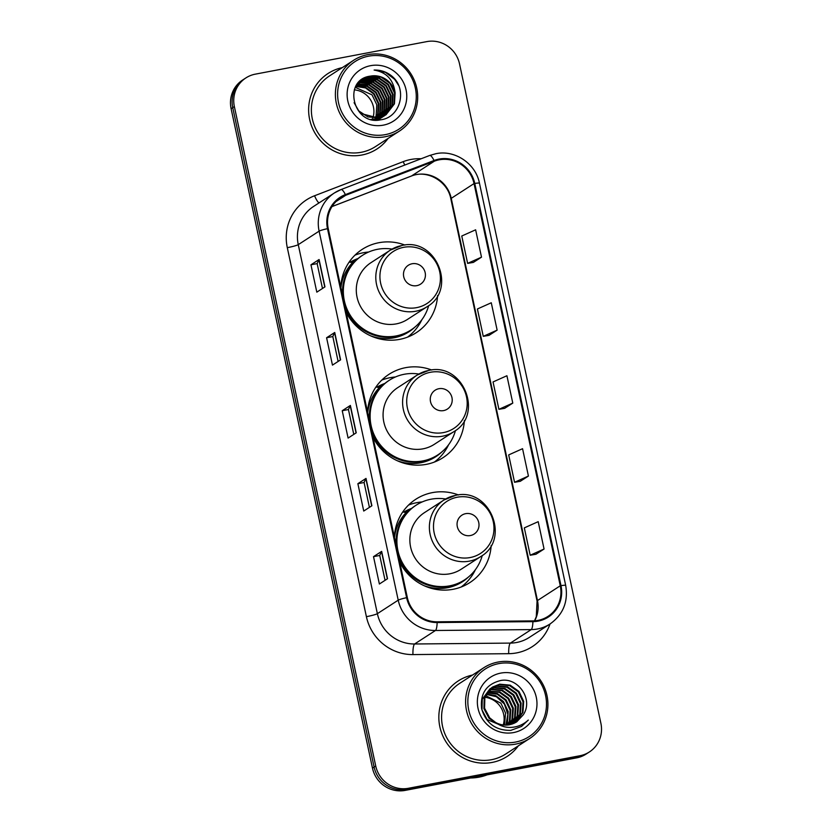 <?xml version="1.0" encoding="UTF-8"?>
<svg xmlns="http://www.w3.org/2000/svg" width="832" height="832" viewBox="0 0 832 832"><rect width="100%" height="100%" fill="white"/><g stroke="black" fill="none" stroke-linecap="round" stroke-linejoin="round"><path stroke-width="1.25" d="M458.494 494.967A49.66 47.965 57.1 0 0 432.422 492.617A49.66 47.965 57.1 0 0 415.792 499.273A49.66 47.965 57.1 0 0 394.368 537.108M399.734 562.151A49.66 47.965 57.1 0 0 453.149 589.285A49.66 47.965 57.1 0 0 469.789 582.629A49.66 47.965 57.1 0 0 491.182 545.418M422.188 501.935A49.66 47.965 57.1 0 0 416.957 502.632A49.66 47.965 57.1 0 0 408.554 505.055M431.714 370.011A49.66 47.965 57.1 0 0 405.642 367.661A49.66 47.965 57.1 0 0 389.002 374.317A49.66 47.965 57.1 0 0 367.578 412.152M372.944 437.206A49.66 47.965 57.1 0 0 426.358 464.339A49.66 47.965 57.1 0 0 442.998 457.683A49.66 47.965 57.1 0 0 464.391 420.462M395.398 376.99A49.66 47.965 57.1 0 0 390.166 377.676A49.66 47.965 57.1 0 0 381.774 380.11M404.924 245.066A49.66 47.965 57.1 0 0 378.851 242.715A49.66 47.965 57.1 0 0 362.211 249.371A49.66 47.965 57.1 0 0 340.787 287.206M346.164 312.25A49.66 47.965 57.1 0 0 399.578 339.383A49.66 47.965 57.1 0 0 416.208 332.727A49.66 47.965 57.1 0 0 437.601 295.516M368.607 252.034A49.66 47.965 57.1 0 0 363.376 252.73A49.66 47.965 57.1 0 0 354.983 255.154M350.116 262.246A45.448 43.898 -122.9 0 1 358.062 258.502M376.906 387.202A45.448 43.898 -122.9 0 1 384.842 383.448M403.697 512.148A45.448 43.898 -122.9 0 1 411.632 508.404M407.971 336.96A49.66 47.965 57.1 0 0 408.626 336.305M434.762 461.916A49.66 47.965 57.1 0 0 435.417 461.261M461.542 586.862A49.66 47.965 57.1 0 0 462.207 586.206M245.887 77.927L242.632 80.028A28.111 27.154 57.1 0 0 231.109 108.711L372.476 768.123A28.111 27.154 57.1 0 0 405.142 790.4L576.69 757.848A28.111 27.154 57.1 0 0 586.113 754.073L587.735 753.022A28.111 27.154 57.1 0 1 578.323 756.787A28.111 27.154 57.1 0 0 587.735 753.022L589.368 751.972A28.111 27.154 57.1 0 0 600.891 723.289L459.524 63.877A28.111 27.154 57.1 0 0 426.858 41.6L255.31 74.152A28.111 27.154 57.1 0 0 245.887 77.927A28.111 27.154 57.1 0 0 234.364 106.6L375.731 766.012A28.111 27.154 57.1 0 0 408.408 788.289L579.956 755.737A28.111 27.154 57.1 0 0 589.368 751.972M244.265 78.978A28.111 27.154 57.1 0 0 232.742 107.661L374.109 767.073A28.111 27.154 57.1 0 0 406.775 789.35L578.323 756.787L406.775 789.35A28.111 27.154 57.1 0 1 374.109 767.073L232.742 107.661A28.111 27.154 57.1 0 1 244.265 78.978M342.285 67.621A44.98 43.441 57.1 0 0 328.068 73.486A44.98 43.441 57.1 0 0 312.135 127.39A44.98 43.441 57.1 0 0 361.899 155.012A44.98 43.441 57.1 0 0 376.969 148.98A44.98 43.441 57.1 0 0 388.128 138.403A44.98 43.441 57.1 0 1 376.969 148.98A44.98 43.441 57.1 0 1 361.899 155.012A44.98 43.441 57.1 0 1 312.135 127.39A44.98 43.441 57.1 0 1 328.068 73.486A44.98 43.441 57.1 0 1 342.285 67.621M472.503 675.054A44.98 43.441 57.1 0 0 458.286 680.909A44.98 43.441 57.1 0 0 442.354 734.822A44.98 43.441 57.1 0 0 492.128 762.434A44.98 43.441 57.1 0 0 507.187 756.402A44.98 43.441 57.1 0 0 518.346 745.826A44.98 43.441 57.1 0 1 507.187 756.402A44.98 43.441 57.1 0 1 492.128 762.434A44.98 43.441 57.1 0 1 442.354 734.822A44.98 43.441 57.1 0 1 458.286 680.909A44.98 43.441 57.1 0 1 472.503 675.054M439.192 159.817A29.983 28.964 -122.9 0 1 474.042 183.581L560.269 585.79A29.983 28.964 -122.9 0 1 547.976 616.387A29.983 28.964 -122.9 0 1 532.875 620.901L437.112 621.806A29.983 28.964 -122.9 0 1 407.326 597.542L328.214 228.53A29.983 28.964 -122.9 0 1 340.506 197.933A29.983 28.964 -122.9 0 1 345.675 195.302L434.325 161.2A29.983 28.964 -122.9 0 1 439.192 159.817M439.036 159.089A30.732 29.682 57.1 0 0 434.044 160.514L345.394 194.605A30.732 29.682 57.1 0 0 327.496 228.665L406.609 597.678A30.732 29.682 57.1 0 0 437.143 622.544L532.906 621.65A30.732 29.682 57.1 0 0 560.986 585.655L474.76 183.446A30.732 29.682 57.1 0 0 439.036 159.089M535.912 554.268L544.066 549.026L538.2 521.664L524.326 527.883L530.192 555.235L536.006 554.247M520.27 481.302L528.424 476.06L522.558 448.698L508.685 454.917L514.55 482.279L520.364 481.281M473.346 262.413L481.499 257.171L475.634 229.809L461.76 236.018L467.626 263.38L473.439 262.392M488.987 335.369L497.141 330.138L491.275 302.775L477.402 308.984L483.267 336.346L489.081 335.358M504.629 408.335L512.782 403.104L506.917 375.742L493.043 381.95L498.909 409.313L504.722 408.325M387.525 578.739L379.382 584.012L373.516 556.65L381.659 551.377L387.525 578.739M340.6 359.84L332.457 365.113L326.591 337.75L334.734 332.478L340.6 359.84M324.958 286.874L316.815 292.157L310.95 264.794L319.093 259.522L324.958 286.874M371.883 505.773L363.74 511.046L357.874 483.683L366.018 478.41L371.883 505.773M356.242 432.806L348.098 438.079L342.233 410.717L350.376 405.444L356.242 432.806M342.233 410.717L348.442 409.542M353.777 434.408L348.442 409.521L350.199 405.61A7.498 0.707 -12.1 0 1 350.376 405.444M357.874 483.683L364.083 482.508L365.841 478.566A7.498 0.707 -12.1 0 1 366.018 478.41M310.95 264.794L317.158 263.609L318.916 259.678A7.498 0.707 -12.1 0 1 319.093 259.522M326.591 337.75L332.8 336.575M338.125 361.442L332.8 336.554L334.558 332.644A7.498 0.707 -12.1 0 1 334.734 332.478M373.516 556.65L379.725 555.464L381.493 551.533A7.498 0.707 -12.1 0 1 381.659 551.377M512.782 403.104L498.909 409.313M497.141 330.138L483.267 336.346M481.499 257.171L467.626 263.38M528.424 476.06L514.55 482.279M544.066 549.026L530.192 555.235M322.483 288.475L317.148 263.598M369.418 507.374L364.083 482.487M385.06 580.33L379.725 555.454M385.351 134.628A40.29 38.917 57.1 0 0 415.366 88.119A40.29 38.917 57.1 0 0 368.534 56.191A40.29 38.917 57.1 0 0 338.52 102.7A40.29 38.917 57.1 0 0 385.351 134.628M385.33 136.718A42.162 40.726 57.1 0 0 399.454 131.061A42.162 40.726 57.1 0 0 414.398 80.527A42.162 40.726 57.1 0 0 367.734 54.631A42.162 40.726 57.1 0 0 353.61 60.289A42.162 40.726 57.1 0 0 338.676 110.822A42.162 40.726 57.1 0 0 385.33 136.718M353.61 60.289L329.597 75.847A42.162 40.726 57.1 0 0 314.662 126.381A42.162 40.726 57.1 0 0 361.317 152.277A42.162 40.726 57.1 0 0 375.44 146.619L399.454 131.061M377.094 119.714A39.822 38.47 57.1 0 0 377.062 119.153M376.969 117.957A39.822 38.47 57.1 0 0 376.906 117.374M376.834 116.792A39.822 38.47 57.1 0 0 376.48 114.473M356.668 85.03L367.266 85.966L376.116 92.217L380.858 102.128L380.193 113.058L377.915 117.832M357.438 83.99L369.304 84.646L378.144 90.906L382.897 100.807L382.231 111.738L379.205 117.593M357.24 84.24L368.794 84.978L377.634 91.229L382.387 101.14L381.722 112.07L378.893 117.666M358.259 83.023L360.818 82.378L371.342 83.335L380.182 89.586L384.925 99.486L384.259 110.417L380.453 117.291M358.051 83.262L360.308 82.701L370.833 83.658L379.673 89.918L384.415 99.819L383.75 110.75L380.141 117.374M359.122 82.139L362.856 81.058L373.381 82.014L382.221 88.265L386.963 98.166L386.298 109.106L381.649 116.906M358.904 82.347L362.346 81.39L372.871 82.337L381.711 88.598L386.454 98.498L385.788 109.429L381.358 117.01M360.038 81.307L364.894 79.737L375.409 80.694L384.249 86.944L389.002 96.855L388.336 107.786L382.803 116.47M359.798 81.515L364.385 80.07L374.899 81.026L383.75 87.277L388.492 97.178L387.826 108.118L382.522 116.584M361.733 80.028L368.451 77.428L378.976 78.385L387.816 84.635L392.558 94.546L391.893 105.477L384.727 115.534L376.782 118.997L371.062 119.319M360.994 80.558L366.922 78.416L377.447 79.373L386.287 85.634L391.04 95.534L390.374 106.465L383.916 115.96M360.745 80.735L366.413 78.749L376.938 79.706L385.778 85.956L390.53 95.867L389.865 106.798L383.646 116.095M395.106 92.893A21.185 20.457 57.1 0 0 370.49 76.107C342.077 79.404 353.007 126.11 380.598 119.818C400.41 117.645 407.597 89.565 392.423 76.596C387.067 72.03 380.973 69.846 374.119 70.044C386.547 72.259 393.546 79.872 395.106 92.893L394.441 103.834L386.038 114.764L378.82 117.676L367.962 116.938L358.779 110.906L354.089 102.69M355.43 87.079L361.982 79.862L368.961 77.106L379.486 78.052L388.326 84.313L393.068 94.214L392.402 105.144L384.998 115.388M386.038 114.764L378.31 118.009L360.568 113.443M358.03 83.054L361.473 80.194M355.95 86.143L365.862 87.537L374.078 93.538L378.82 103.449L378.154 114.379L376.574 117.988M376.407 118.29L375.887 119.153M375.7 119.434L375.284 120.026M355.774 86.434L365.529 87.932L373.568 93.87L378.31 103.771L377.645 114.702L376.23 118.019M376.064 118.321L375.554 119.205M375.378 119.486L375.024 120.006M377.738 118.113L377.177 118.914M376.979 119.174L376.376 119.922M356.481 85.301L366.891 86.341L375.606 92.55L380.349 102.45L379.683 113.391L377.582 117.884M377.406 118.165L376.854 118.986M376.667 119.246L376.074 120.006M379.018 117.853L378.414 118.602M378.206 118.851L377.582 119.548M378.695 117.926L378.113 118.695M377.905 118.934L377.281 119.652M380.245 117.53L379.61 118.227M379.402 118.456L378.737 119.101M378.508 119.309L377.811 119.912M379.943 117.614L379.319 118.331M379.101 118.56L378.446 119.215M378.227 119.434L377.541 120.047M381.43 117.135L380.765 117.78M380.546 117.988L379.85 118.591M379.61 118.789L378.893 119.34M378.643 119.527L377.894 120.037M381.139 117.239L380.484 117.905M380.266 118.113L379.579 118.726M379.34 118.924L378.622 119.496M378.383 119.673L377.811 120.078M382.574 116.678L381.888 117.281M381.649 117.468L380.921 118.03M380.682 118.206L377.447 120.089M382.294 116.792L381.607 117.406M381.378 117.603L380.661 118.175M380.422 118.352L379.673 118.882M379.922 118.716L377.614 120.089M383.687 116.147L382.959 116.709M382.72 116.886L375.856 120.068M383.417 116.293L382.699 116.854M382.45 117.042L381.711 117.562M381.961 117.395L376.438 120.089M384.488 115.721L383.739 116.241M383.999 116.074L376.272 119.33M370.49 76.107L381.014 77.064L389.854 83.325L394.597 93.226L393.931 104.156L385.778 114.92M370.573 65.676A30.555 29.515 57.1 0 0 347.807 100.942A30.555 29.515 57.1 0 0 383.323 125.154A30.555 29.515 57.1 0 0 406.078 89.887A30.555 29.515 57.1 0 0 370.573 65.676M355.295 87.35L372.039 94.858L376.792 104.759L376.126 115.7L375.18 118.061M375.024 118.383L374.546 119.309M372.351 119.382A21.185 20.457 57.1 0 0 372.746 118.342M372.871 117.978A21.185 20.457 57.1 0 0 354.307 89.856M374.119 70.044L385.434 72.322L394.659 79.321L398.434 85.155M416.801 285.646A11.242 10.858 57.1 0 0 425.173 272.667A11.242 10.858 57.1 0 0 412.11 263.754A11.242 10.858 57.1 0 0 403.728 276.734A11.242 10.858 57.1 0 0 416.801 285.646M401.69 245.575A33.727 32.583 57.1 0 0 390.385 250.099L370.874 262.735A33.727 32.583 57.1 0 0 358.925 303.17A33.727 32.583 57.1 0 0 396.25 323.887A33.727 32.583 57.1 0 0 407.555 319.363L427.066 306.727C457.558 289.401 435.968 236.943 401.898 245.492L390.385 250.099A33.727 32.583 57.1 0 0 378.435 290.534A33.727 32.583 57.1 0 0 415.761 311.241A33.727 32.583 57.1 0 0 427.066 306.727M392.059 249.09A44.512 42.994 57.1 0 0 377.478 249.309A44.512 42.994 57.1 0 0 362.575 255.278A44.512 42.994 57.1 0 0 346.809 308.62A44.512 42.994 57.1 0 0 396.053 335.951A44.512 42.994 57.1 0 0 410.966 329.992A44.512 42.994 57.1 0 0 428.667 305.614M344.822 306.01A44.512 42.994 57.1 0 0 395.242 336.482A44.512 42.994 57.1 0 0 410.155 330.512L410.966 329.992M356.73 259.636A44.512 42.994 57.1 0 0 351.562 262.413M362.575 255.278L361.764 255.798A44.512 42.994 57.1 0 0 342.742 296.317M340.922 287.799A44.928 43.399 57.1 0 1 352.633 262.538L349.118 262.142M421.824 319.779A48.724 47.06 -122.9 0 1 407.545 337.126M443.591 410.592A11.242 10.858 57.1 0 0 451.963 397.613A11.242 10.858 57.1 0 0 438.89 388.71A11.242 10.858 57.1 0 0 430.518 401.69A11.242 10.858 57.1 0 0 443.591 410.592M428.47 370.531A33.727 32.583 57.1 0 0 417.175 375.055L397.665 387.691A33.727 32.583 57.1 0 0 385.715 428.126A33.727 32.583 57.1 0 0 423.041 448.833A33.727 32.583 57.1 0 0 434.335 444.309L453.846 431.673C484.349 414.357 462.758 361.899 428.678 370.448L417.175 375.055A33.727 32.583 57.1 0 0 405.226 415.48A33.727 32.583 57.1 0 0 442.551 436.197A33.727 32.583 57.1 0 0 453.846 431.673M418.85 374.036A44.512 42.994 57.1 0 0 404.269 374.265A44.512 42.994 57.1 0 0 389.366 380.224A44.512 42.994 57.1 0 0 373.599 433.576A44.512 42.994 57.1 0 0 422.843 460.907A44.512 42.994 57.1 0 0 437.757 454.938A44.512 42.994 57.1 0 0 455.458 430.56M371.613 430.966A44.512 42.994 57.1 0 0 422.032 461.427A44.512 42.994 57.1 0 0 436.935 455.468L437.757 454.938M383.521 384.582A44.512 42.994 57.1 0 0 378.342 387.358M389.366 380.224L388.544 380.754A44.512 42.994 57.1 0 0 369.533 421.262M367.702 412.745A44.928 43.399 57.1 0 1 379.423 387.494L375.908 387.088M448.604 444.725A48.724 47.06 -122.9 0 1 434.335 462.082M470.371 535.548A11.242 10.858 57.1 0 0 478.754 522.569A11.242 10.858 57.1 0 0 465.681 513.656A11.242 10.858 57.1 0 0 457.309 526.635A11.242 10.858 57.1 0 0 470.371 535.548M455.26 495.477A33.727 32.583 57.1 0 0 443.966 500.001L424.445 512.637A33.727 32.583 57.1 0 0 412.495 553.072A33.727 32.583 57.1 0 0 449.831 573.789A33.727 32.583 57.1 0 0 461.126 569.265L480.636 556.629C511.129 539.302 489.538 486.845 455.468 495.394L443.966 500.001A33.727 32.583 57.1 0 0 432.016 540.436A33.727 32.583 57.1 0 0 469.342 561.142A33.727 32.583 57.1 0 0 480.636 556.629M445.64 498.992A44.512 42.994 57.1 0 0 431.059 499.21A44.512 42.994 57.1 0 0 416.146 505.18A44.512 42.994 57.1 0 0 400.379 558.522A44.512 42.994 57.1 0 0 449.634 585.853A44.512 42.994 57.1 0 0 464.537 579.894A44.512 42.994 57.1 0 0 482.248 555.516M398.393 555.911A44.512 42.994 57.1 0 0 448.822 586.383A44.512 42.994 57.1 0 0 463.726 580.414L464.537 579.894M410.301 509.538A44.512 42.994 57.1 0 0 405.132 512.314M416.146 505.18L415.334 505.7A44.512 42.994 57.1 0 0 396.313 546.218M394.493 537.701A44.928 43.399 57.1 0 1 406.203 512.439L402.698 512.044M475.394 569.681A48.724 47.06 -122.9 0 1 461.126 587.028M515.57 742.061A40.29 38.917 57.1 0 0 545.584 695.542A40.29 38.917 57.1 0 0 498.753 663.624A40.29 38.917 57.1 0 0 468.749 710.133A40.29 38.917 57.1 0 0 515.57 742.061M515.559 744.141A42.162 40.726 57.1 0 0 529.682 738.494A42.162 40.726 57.1 0 0 544.617 687.95A42.162 40.726 57.1 0 0 497.962 662.064A42.162 40.726 57.1 0 0 483.839 667.711A42.162 40.726 57.1 0 0 468.894 718.255A42.162 40.726 57.1 0 0 515.559 744.141M483.839 667.711L459.815 683.27A42.162 40.726 57.1 0 0 444.881 733.814A42.162 40.726 57.1 0 0 491.535 759.699A42.162 40.726 57.1 0 0 505.658 754.052L529.682 738.494M470.6 777.982A50.596 48.87 57.1 0 0 479.045 777.14A50.596 48.87 57.1 0 0 487.178 774.831M488.155 691.142L499.845 691.87L508.633 698.152L513.334 708.084L512.626 719.046L509.714 724.745M487.906 691.465L499.2 692.286L507.988 698.568L512.689 708.51L511.982 719.472L509.309 724.818M489.195 689.926L491.951 689.208L502.424 690.196L511.222 696.478L515.923 706.41L515.216 717.371L511.285 724.36M488.935 690.217L491.306 689.624L501.779 690.612L510.578 696.894L515.278 706.836L514.561 717.798L510.9 724.464M490.318 688.813L494.541 687.534L505.014 688.522L513.812 694.803L518.513 704.735L517.795 715.697L512.782 723.871M490.027 689.083L493.886 687.95L504.369 688.938L513.157 695.219L517.858 705.162L517.15 716.123L512.408 724.006M503.984 726.648L487.126 719.545L481.988 709.894L482.269 699.213L490.183 688.605M491.504 687.814L497.12 685.859L507.593 686.847L516.391 693.129L521.092 703.061L520.385 714.022L514.207 723.278M491.202 688.054L496.475 686.286L506.948 687.263L515.746 693.545L520.447 703.487L519.74 714.449L513.854 723.434M515.57 722.582L522.964 712.348L523.682 701.386L518.981 691.454L510.182 685.173L499.71 684.185L492.762 686.93L484.858 697.538L484.578 708.219L489.705 717.881L495.643 722.478C500.063 724.88 504.702 725.639 509.548 724.776L516.641 721.937L523.286 714.771L516.568 721.978M498.368 724.329L489.06 718.297L483.933 708.635L484.214 697.954L492.118 687.346M492.44 687.138L499.065 684.611L509.538 685.589L518.336 691.87L523.037 701.813L522.319 712.774L515.237 722.769M487.198 692.484L497.474 693.628L506.054 699.826L510.754 709.758L510.037 720.72L508.071 724.994M486.97 692.848L497.037 694.127L505.409 700.242L510.11 710.185L509.392 721.146L507.645 725.036M523.286 714.771C533.77 699.514 518.045 677.05 500.729 680.493C486.325 684.133 479.97 693.576 481.655 708.843C486.013 723.351 495.716 730.538 510.765 730.382L521.55 726.43L528.299 720.075C523.37 724.62 517.577 727.064 510.89 727.407C505.305 727.605 500.219 725.962 495.643 722.478M500.791 673.098A30.555 29.515 57.1 0 0 478.036 708.365A30.555 29.515 57.1 0 0 513.542 732.576A30.555 29.515 57.1 0 0 536.297 697.31A30.555 29.515 57.1 0 0 500.791 673.098M485.545 695.604L500.885 703.175L505.586 713.107L504.504 725.088M486.117 694.366L496.392 696.706L504.369 704.018L507.853 714.407L505.887 725.13M486.325 693.971L495.747 695.656L503.464 701.501L508.165 711.433L507.458 722.394L506.334 725.119M503.235 724.963A21.185 20.457 57.1 0 0 484.921 697.32M528.299 720.075L521.466 726.482M231.109 108.711L234.364 106.6M576.69 757.848L579.956 755.737M405.142 790.4L408.408 788.289M372.476 768.123L375.731 766.012M474.042 183.581L451.246 198.349A29.983 28.964 57.1 0 0 416.395 174.585A29.983 28.964 57.1 0 0 411.528 175.968L331.999 206.554M550.014 624A46.852 45.25 -122.9 0 1 516.62 652.902A46.852 45.25 -122.9 0 1 508.716 653.682L412.953 654.586A46.852 45.25 -122.9 0 1 366.402 616.678L287.3 247.666A46.852 45.25 -122.9 0 1 314.579 195.749L403.229 161.647A46.852 45.25 -122.9 0 1 421.158 158.746M532.906 621.65A9.37 2.07 89.5 0 1 531.222 629.595L510.38 643.094A37.482 36.202 57.1 0 0 516.703 642.47A37.482 36.202 57.1 0 0 529.256 637.447L550.098 623.938A37.482 36.202 -122.9 0 1 531.222 629.595L435.458 630.49A37.482 36.202 -122.9 0 1 398.216 600.174L319.114 231.15A9.37 0.884 -12.1 0 1 327.496 228.665M429.593 155.522A9.37 2.382 69 0 1 429.707 155.459A9.37 2.382 69 0 1 434.044 160.514M406.609 597.678A9.37 0.884 167.9 0 0 398.216 600.174L377.374 613.673A37.482 36.202 57.1 0 0 414.617 643.989L510.38 643.094A9.37 2.07 -90.5 0 0 508.716 653.682M437.143 622.544A9.37 2.07 89.5 0 1 435.458 630.49L414.617 643.989A9.37 2.07 -90.5 0 0 412.953 654.586M560.986 585.655A9.37 0.884 -12.1 0 1 565.687 585.437L479.461 183.217C475.79 163.696 454.969 149.573 435.885 153.702L429.707 155.459L341.058 189.561L334.474 192.91L313.633 206.409A37.482 36.202 57.1 0 0 298.262 244.65L319.114 231.15A37.482 36.202 -122.9 0 1 334.474 192.91A37.482 36.202 -122.9 0 1 340.943 189.613A9.37 2.382 69 0 1 341.058 189.561A9.37 2.382 69 0 1 345.394 194.605M479.461 183.217A9.37 0.884 167.9 0 0 474.76 183.446M287.3 247.666A9.37 0.884 -12.1 0 0 298.262 244.65L377.374 613.673A9.37 0.884 -12.1 0 1 366.402 616.678M314.579 195.749A9.37 2.382 -111 0 0 319.01 202.925M403.229 161.647A9.37 2.382 -111 0 0 404.81 165.038M534.674 620.828A29.983 28.964 57.1 0 0 537.472 600.558L451.246 198.349A16.869 1.602 -12.1 0 0 450.84 198.827C447.574 180.794 426.504 169.395 411.32 176.072A16.869 4.274 -111 0 0 411.528 175.968L434.325 161.2M560.269 585.79L537.472 600.558A16.869 1.602 -12.1 0 0 537.066 601.047L450.84 198.827M345.675 195.302L335.982 201.573M356.065 432.921L350.199 405.61M340.423 359.965L334.558 332.644M324.771 286.998L318.916 259.678M371.706 505.887L365.841 478.566M387.348 578.854L381.493 551.533M416.634 307.642A30.992 29.931 57.1 0 0 439.712 271.877A30.992 29.931 57.1 0 0 403.697 247.312A30.992 29.931 57.1 0 0 380.619 283.088A30.992 29.931 57.1 0 0 416.634 307.642M370.479 335.774A44.928 43.399 57.1 0 0 393.775 337.844A44.928 43.399 57.1 0 0 415.095 326.934M443.414 432.588A30.992 29.931 57.1 0 0 466.502 396.822A30.992 29.931 57.1 0 0 430.487 372.268A30.992 29.931 57.1 0 0 407.399 408.034A30.992 29.931 57.1 0 0 443.414 432.588M397.259 460.72A44.928 43.399 57.1 0 0 420.566 462.8A44.928 43.399 57.1 0 0 441.875 451.89M470.205 557.544A30.992 29.931 57.1 0 0 493.282 521.778A30.992 29.931 57.1 0 0 457.267 497.214A30.992 29.931 57.1 0 0 434.19 532.99A30.992 29.931 57.1 0 0 470.205 557.544M424.05 585.676A44.928 43.399 57.1 0 0 447.346 587.756A44.928 43.399 57.1 0 0 468.666 576.836M550.098 623.938C563.191 614.515 568.391 601.671 565.687 585.437M411.32 176.072L331.978 206.596M534.518 620.838L536.276 616.678L537.066 601.047"/></g></svg>
